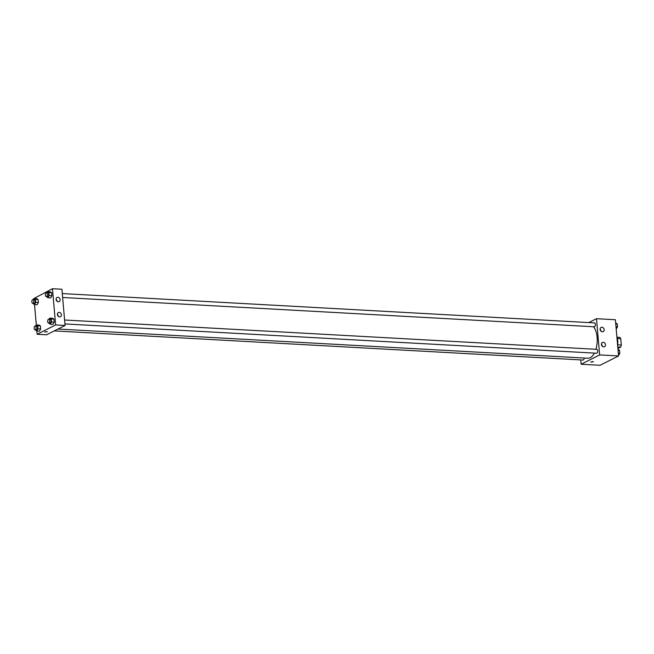 <?xml version="1.0" encoding="UTF-8"?>
<svg xmlns="http://www.w3.org/2000/svg" width="654" height="654" viewBox="0 0 654 654"><rect width="100%" height="100%" fill="white"/><g stroke="black" fill="none" stroke-linecap="round" stroke-linejoin="round"><path stroke-width="0.98" d="M617.441 338.478L620.744 338.658A6.041 3.017 -86.8 0 0 619.714 337.382L617.106 337.235M620.744 338.658L621.3 345.018A6.041 3.017 -86.8 0 1 620.564 347.184L617.907 348.533M617.605 344.813L621.3 345.018M617.777 347.037L620.564 347.184M617.589 344.911A9.36 4.668 -86.8 0 0 616.853 336.557M588.78 322.577L596.489 318.694L615.381 319.732L618.553 355.948L600.053 365.284L581.153 364.237L580.768 359.904M592.769 361.588L590.734 362.046L592.769 361.588M596.489 318.694L599.653 354.909L618.553 355.948M599.653 354.909L581.153 364.237M590.734 362.046L593.448 361.809M600.11 329.403A2.338 1.946 -116.8 0 1 603.871 328.635A2.338 1.946 -116.8 0 1 603.184 331.603A2.338 1.946 -116.8 0 1 600.11 329.403M601.427 344.494A2.338 1.946 -116.8 0 1 605.195 343.726A2.338 1.946 -116.8 0 1 604.509 346.694A2.338 1.946 -116.8 0 1 601.427 344.494M601.083 331.259A2.338 1.946 63.2 0 0 600.102 329.322M602.399 346.35A2.338 1.946 63.2 0 0 601.427 344.413M54.282 330.899L583.115 360.035A1.954 0.973 -86.8 0 0 584.194 358.024M62.629 297.496L594.306 326.787A1.954 0.973 -86.8 0 0 594.576 326.73A1.954 0.973 -86.8 0 0 595.393 324.621A1.954 0.973 -86.8 0 0 594.519 322.896L62.285 293.572M64.942 323.934L596.62 353.225A1.954 0.973 -86.8 0 0 596.889 353.168A1.954 0.973 -86.8 0 0 597.707 351.059A1.954 0.973 -86.8 0 0 596.832 349.334L64.599 320.01M57.993 329.036L587.897 358.228A16.791 8.379 -86.8 0 0 590.235 357.705A16.791 8.379 -86.8 0 0 594.372 353.103M595.917 349.285A16.791 8.379 -86.8 0 0 593.44 326.738M65.081 325.463L61.909 289.24L52.459 288.716L55.631 324.94L65.081 325.463L46.573 334.791L37.123 334.268L36.845 331.022M57.912 297.284A2.338 1.946 -116.8 0 1 59.162 301.633A2.338 1.946 -116.8 0 1 57.053 297.456A2.338 1.946 -116.8 0 1 57.912 297.284M59.628 316.896A2.338 1.946 -116.8 0 1 58.378 312.547A2.338 1.946 -116.8 0 1 60.479 316.724A2.338 1.946 -116.8 0 1 59.628 316.896M40.409 325.913L38.929 325.071L40.409 325.913L40.679 328.962L40.409 325.913L37.711 325.766L37.981 328.815L36.763 331.022L35.251 329.853M39.461 331.169L40.679 328.962L39.461 331.169L36.763 331.022M38.096 299.475L36.616 298.633L38.096 299.475L38.365 302.524L38.096 299.475L35.398 299.328L35.668 302.377L34.449 304.576L32.937 303.415M37.147 304.731L38.365 302.524L37.147 304.731L34.449 304.576M51.609 292.665L50.121 291.823L51.609 292.665L51.87 295.714L51.609 292.665L48.903 292.518L49.173 295.567L47.955 297.766L46.442 296.605M50.652 297.922L51.87 295.714L50.652 297.922L47.955 297.766M55.631 324.94L37.123 334.268M33.992 298.486L52.459 288.716M36.305 324.924L34.531 304.584M52.966 324.359L54.184 322.152L53.922 319.103L52.434 318.261L53.922 319.103L54.184 322.152L52.966 324.359L50.268 324.212L48.756 323.043M57.053 301.29A2.338 1.946 63.2 0 0 56.08 299.352M58.378 316.381A2.338 1.946 63.2 0 0 57.397 314.443M44.864 331.782L47.399 331.733L44.864 331.782M44.685 331.97L47.399 331.725M35.651 325.97L36.232 324.924L37.711 325.766M35.038 329.845L36.387 329.918A1.954 0.973 -86.8 0 0 36.665 329.853A1.954 0.973 -86.8 0 0 37.474 327.752A1.954 0.973 -86.8 0 0 36.599 326.019L35.251 325.945A1.954 0.973 -86.8 0 0 34.171 327.842A1.954 0.973 -86.8 0 0 35.038 329.845A1.954 0.973 -86.8 0 0 35.308 329.779A1.954 0.973 -86.8 0 0 36.125 327.679A1.954 0.973 -86.8 0 0 35.251 325.945M36.232 324.924L38.929 325.071M37.981 328.815L40.679 328.962M33.338 299.532L33.918 298.477L35.398 299.328M32.725 303.399L34.073 303.481A1.954 0.973 -86.8 0 0 34.351 303.415A1.954 0.973 -86.8 0 0 35.161 301.314A1.954 0.973 -86.8 0 0 34.286 299.581L32.937 299.507A1.954 0.973 -86.8 0 0 31.858 301.404A1.954 0.973 -86.8 0 0 32.725 303.399A1.954 0.973 -86.8 0 0 32.994 303.342A1.954 0.973 -86.8 0 0 33.812 301.241A1.954 0.973 -86.8 0 0 32.937 299.507M33.918 298.477L36.616 298.633M35.668 302.377L38.365 302.524M49.156 319.16L49.737 318.114L51.216 318.956L51.486 322.005L50.268 324.212M48.543 323.035L49.892 323.109A1.954 0.973 -86.8 0 0 50.17 323.043A1.954 0.973 -86.8 0 0 50.979 320.942A1.954 0.973 -86.8 0 0 50.113 319.209L48.764 319.136A1.954 0.973 -86.8 0 0 47.685 321.032A1.954 0.973 -86.8 0 0 48.543 323.035A1.954 0.973 -86.8 0 0 48.821 322.97A1.954 0.973 -86.8 0 0 49.63 320.869A1.954 0.973 -86.8 0 0 48.764 319.136M49.737 318.114L52.434 318.261M51.216 318.956L53.922 319.103M51.486 322.005L54.184 322.152M46.843 292.722L47.423 291.668L48.903 292.518M46.23 296.589L47.579 296.671A1.954 0.973 -86.8 0 0 47.856 296.605A1.954 0.973 -86.8 0 0 48.666 294.504A1.954 0.973 -86.8 0 0 47.799 292.771L46.45 292.698A1.954 0.973 -86.8 0 0 45.371 294.594A1.954 0.973 -86.8 0 0 46.23 296.589A1.954 0.973 -86.8 0 0 46.508 296.532A1.954 0.973 -86.8 0 0 47.317 294.431A1.954 0.973 -86.8 0 0 46.45 292.698M47.423 291.668L50.121 291.823M49.173 295.567L51.87 295.714M617.981 349.416L619.542 350.266L619.812 353.315L618.512 355.514M618.046 350.184L619.542 350.266M618.316 353.234L619.812 353.315M615.667 322.978L617.229 323.828L617.499 326.877L616.199 329.076M615.733 323.746L617.229 323.828M616.003 326.796L617.499 326.877"/></g></svg>
